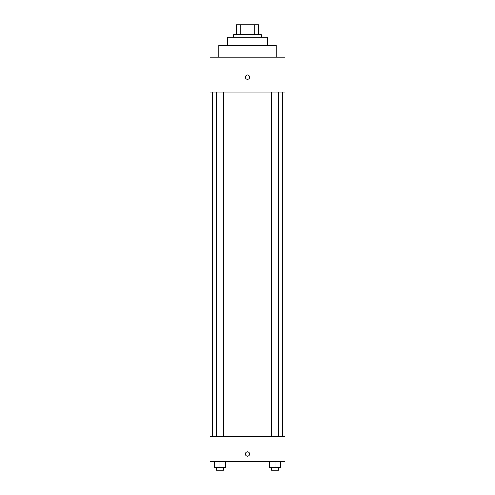 <?xml version="1.0" encoding="UTF-8"?>
<svg xmlns="http://www.w3.org/2000/svg" width="495" height="495" viewBox="0 0 495 495"><rect width="100%" height="100%" fill="white"/><g stroke="black" fill="none" stroke-linecap="round" stroke-linejoin="round"><path stroke-width="0.74" d="M240.18 34.73L240.18 24.75L236.27 24.75L236.27 34.73L236.27 24.75M240.18 24.75L258.73 24.75L258.73 34.73M254.82 34.73L254.82 24.75M233.776 37.23L233.776 34.73L261.224 34.73L261.224 37.23M227.533 45.342L227.533 37.23L267.467 37.23L267.467 45.342M218.796 57.197L218.796 45.342L276.204 45.342L276.204 57.197M210.066 57.197L284.934 57.197L284.934 92.138L210.066 92.138L210.066 57.197M247.5 79.349A2.184 2.184 0 0 1 245.607 76.069A2.184 2.184 0 0 1 249.393 76.069A2.184 2.184 0 0 1 247.5 79.349M210.066 436.559L284.934 436.559L284.934 461.513L210.066 461.513L210.066 436.559M247.5 456.211A2.184 2.184 0 0 1 245.607 452.937A2.184 2.184 0 0 1 249.393 452.937A2.184 2.184 0 0 1 247.5 456.211M269.441 461.513L269.441 467.756L280.671 467.756L280.671 461.513L280.671 467.756M275.053 467.756L275.053 461.513M278.499 467.756L278.499 470.25L271.606 470.25L271.606 467.756M214.329 461.513L214.329 467.756L225.559 467.756L225.559 461.513L225.559 467.756M219.947 467.756L219.947 461.513M223.394 467.756L223.394 470.25L216.501 470.25L216.501 467.756M282.441 436.559L282.441 92.138M212.559 436.559L212.559 92.138M271.606 92.138L271.606 436.559M278.499 92.138L278.499 436.559M223.394 436.559L223.394 92.138M216.501 436.559L216.501 92.138"/></g></svg>
